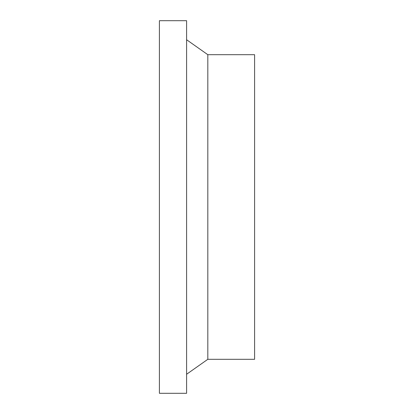 <?xml version="1.0" encoding="UTF-8"?>
<svg xmlns="http://www.w3.org/2000/svg" width="414" height="414" viewBox="0 0 414 414"><rect width="100%" height="100%" fill="white"/><g stroke="black" fill="none" stroke-linecap="round" stroke-linejoin="round"><path stroke-width="0.62" d="M159.406 20.7L159.406 393.3L186.6 393.3L186.6 20.7L159.406 20.7M207.818 359.305L207.818 54.695L254.594 54.695L254.594 359.305L207.818 359.305L186.6 374.261M207.818 54.695L186.6 39.739"/></g></svg>
